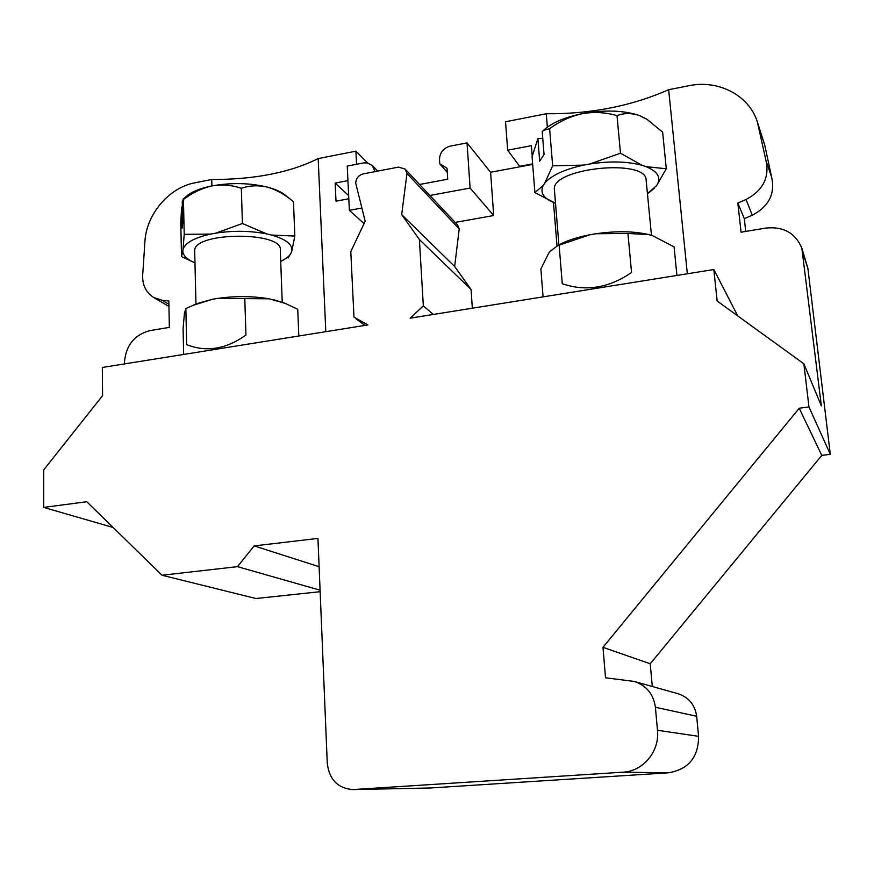 <?xml version="1.0" encoding="UTF-8"?>
<svg xmlns="http://www.w3.org/2000/svg" width="874" height="874" viewBox="0 0 874 874"><rect width="100%" height="100%" fill="white"/><g stroke="black" fill="none" stroke-linecap="round" stroke-linejoin="round"><path stroke-width="1.31" d="M687.335 273.77L668.654 89.705L688.887 85.728C718.341 79.49 748.898 95.146 757.332 121.825L765.974 160.587C769.612 177.52 762.969 190.499 746.046 199.49L737.842 203.052L741.065 232.2L765.875 228.07C783.454 226.311 795.438 233.019 801.851 248.194L821.352 405.875L803.872 363.803L717.161 301.017L713.829 269.531L410.168 318.158L423.333 305.911L433.34 314.454M532.637 163.886L519.68 166.3L507.663 150.197L505.543 121.759L546.272 113.751C590.573 114.123 631.367 106.104 668.654 89.705M757.332 121.825L764.739 145.073L771.676 177.356C775.238 193.886 768.781 206.504 752.296 215.222L744.309 218.664L745.73 231.424M801.851 248.194L807.871 268.296L830.3 454.327L821.779 455.387L650.234 663.77L652.277 686.483M803.872 363.803L808.963 406.934L799.229 408.234L602.984 647.328L605.518 677.787L634.273 681.447L677.962 693.683C688.712 697.288 694.95 704.815 696.665 716.254L698.588 736.323C698.523 757.255 688.461 769.415 668.402 772.813L430.325 787.987L352.746 789.583C337.79 788.304 329.29 779.575 327.269 763.363L317.939 538.417L254.159 545.9L319.119 566.713M320.157 591.687L255.907 598.526L161.996 575.234L86.788 501.742L43.7 507.401L113.139 527.492M447.28 172.429L439.786 163.853L447.007 168.212L447.717 179.214L419.586 184.48M429.899 195.47L470.103 188.052L467.033 142.877L450.208 146.133C443.326 148.154 439.764 152.611 439.502 159.527L439.786 163.853M374.979 171.632L372.28 165.514L367.583 162.979L364.065 162.848L347.229 166.093L349.371 210.328L361.891 208.023M423.333 305.911L419.389 239.542L401.679 214.589L406.978 173.478L405.143 169.086L398.577 167.109L363.147 173.904C358.438 175.281 355.958 178.383 355.729 183.212L365.168 221.231L350.791 251.614L353.981 317.164L367.91 324.931L102.334 367.462L102.586 395.66L43.7 469.906L43.7 507.401M808.963 406.934L830.3 454.327M799.229 408.234L821.779 455.387M602.984 647.328L650.234 663.77M634.273 681.447C646.465 685.555 653.512 694.164 655.402 707.263L657.477 730.282C659.826 751.236 643.177 771.36 622.878 772.19L352.746 789.583M254.159 545.9L237.466 566.658L320.092 590.201M237.466 566.658L161.996 575.234M419.389 239.542L471.075 289.491L454.644 266.494L459.221 228.933L457.506 224.891L405.143 169.086M401.679 214.589L454.644 266.494M406.978 173.478L459.221 228.933M455.179 222.4L493.69 215.539L490.598 172.265L532.681 164.399M470.103 188.052L493.69 215.539M467.033 142.877L490.598 172.265M532.222 156.173L531.403 145.663L507.663 150.197M765.974 160.587L771.676 177.356M737.842 203.052L744.309 218.664M737.765 315.929L713.829 269.531M124.469 363.923L124.447 362.655C125.769 345.558 134.235 334.884 149.847 330.623L169.348 327.379L168.835 301.027L162.116 300.274L168.89 304.239M211.901 185.922L211.727 179.498L195.055 182.775C169.075 187.44 146.286 214.294 144.909 241.65L142.888 272.327C141.664 283.613 145.248 292.003 153.66 297.499L162.116 300.274M325.794 331.672L318.18 158.576L355.904 151.169L367.593 162.979M355.904 151.169L356.559 164.279M347.928 180.656L335.168 183.092L348.66 195.612M335.168 183.092L336.009 201.173L348.813 198.769M349.371 210.328L364.043 223.602M472.331 308.205L471.075 289.491M557.011 245.922L553.482 202.528M547.364 127.156L546.272 113.751M211.727 179.498C254.476 179.563 289.96 172.582 318.18 158.576M647.514 119.629L639.331 115.51C623.697 110.288 604.699 109.665 582.346 113.642C565.554 117.083 553.034 122.273 544.775 129.199L542.885 130.991M620.496 153.223L642.171 165.35C627.521 161.351 610.052 160.892 589.775 163.984L620.496 153.223L617.011 115.63C605.758 112.342 594.211 111.675 582.346 113.642C570.591 116.308 559.688 121.311 549.615 128.664L543.573 130.401L542.219 131.657L544.043 154.403L539.684 161.209L537.892 138.671L542.754 138.267M537.892 138.671L532.08 156.73L534.888 192.564L543.191 185.485C539.695 192.946 543.803 198.879 555.503 203.271L534.888 192.564M617.011 115.63C623.861 112.954 631.301 112.91 639.331 115.51L646.826 119.203L662.634 132.127L666.283 168.748L656.494 185.758C661.629 178.078 658.198 171.73 646.203 166.705L642.171 165.35M544.753 183.147L552.652 165.831L583.788 165.088C564.418 169.348 551.407 175.379 544.753 183.147L543.191 185.485M552.652 165.831L549.615 128.664M589.775 163.984L583.788 165.088M646.203 166.705L666.283 168.748M647.426 193.536L656.494 185.758M654.55 188.052L648.552 193.012M554.444 190.27L554.4 189.68C550.653 167.972 647.426 157.986 646.159 180.383L651.469 235.401M676.924 275.441L674.083 246.883L652.878 235.816L648.694 234.593C633.934 231.129 616.334 230.845 595.882 233.74L589.83 234.778C579.156 236.832 570.088 239.574 562.627 242.994L557.175 245.845M648.825 234.625L627.936 233.467L595.882 233.74M589.83 234.778L557.743 245.616L550.216 251.297L548.61 253.405L540.875 268.974L543.071 296.876M559.12 245.157L562.266 283.733C585.864 291.763 608.959 288.016 631.552 272.502L627.936 233.467M285.121 303.376L269.126 298.799C252.717 296.024 235.543 295.893 217.604 298.405L212.426 299.29L193.296 305.266L185.856 308.577L184.458 313.111L183.081 328.296L183.649 354.44M212.426 299.29L197.032 303.529L192.182 305.725M269.126 298.799L217.604 298.405M298.81 335.998L297.739 309.287L285.263 303.431L273.781 299.749M194.225 262.539L181.519 256.606L182.819 251.199C183.114 255.656 187.156 259.534 194.968 262.856M210.7 234.079C194.454 237.717 185.233 242.775 183.059 249.254L184.206 234.33L210.7 234.079L215.823 233.129L242.426 223.504L266.832 233.937C250.576 230.736 233.577 230.463 215.823 233.129M294.833 236.067L291.872 250.762C292.539 244.359 285.732 239.115 271.443 235.04L294.833 236.067L293.467 201.708L292.167 200.67C284.421 194.236 276.184 189.724 267.455 187.123C249.855 182.885 231.359 182.48 211.978 185.911C201.872 188.227 192.356 192.761 183.442 199.49L182.251 201.173L182.721 222.52L182.065 228.201L181.606 207.04L180.787 222.946L181.519 256.606M280.707 261.37C286.224 258.77 289.753 255.874 291.271 252.673L288.081 257.983M291.271 252.673L291.872 250.762M271.443 235.04L266.832 233.937M183.059 249.254L182.819 251.199M194.705 251.734L194.683 250.772C193.613 231.621 283.897 231.304 280.292 250.27L282.236 302.207M185.856 308.577L186.665 344.64C206.297 352.419 226.049 349.218 245.944 335.037L244.796 298.569M181.606 207.04L182.371 206.537M242.426 223.504L241.322 188.292C231.927 185.048 222.149 184.25 211.978 185.911C201.479 188.008 193.493 191.024 188.019 194.957L185.19 197.393M241.322 188.292C249.538 185.452 258.245 185.059 267.455 187.123C275.113 189.166 280.947 191.756 284.946 194.902L292.167 200.67M184.206 234.33L183.442 199.49M655.402 707.263L696.665 716.254M657.477 730.282L698.588 736.323M622.878 772.19L668.402 772.813M353.773 789.539L430.325 787.987M758.883 127.506L764.739 145.073M746.046 199.49L752.296 215.222M803.086 253.777L807.871 268.296M377.787 171.096L372.28 165.514M153.66 297.499L168.933 306.413M356.1 318.846L364.961 325.401M544.775 129.199L543.584 130.39M645.831 118.536L646.836 119.192M558.912 244.993L554.4 189.68M562.627 242.994L557.743 245.616M197.032 303.529L193.296 305.255M283.285 302.612L285.263 303.42M195.951 304.032L194.683 250.772M188.019 194.957L183.114 199.185"/></g></svg>

